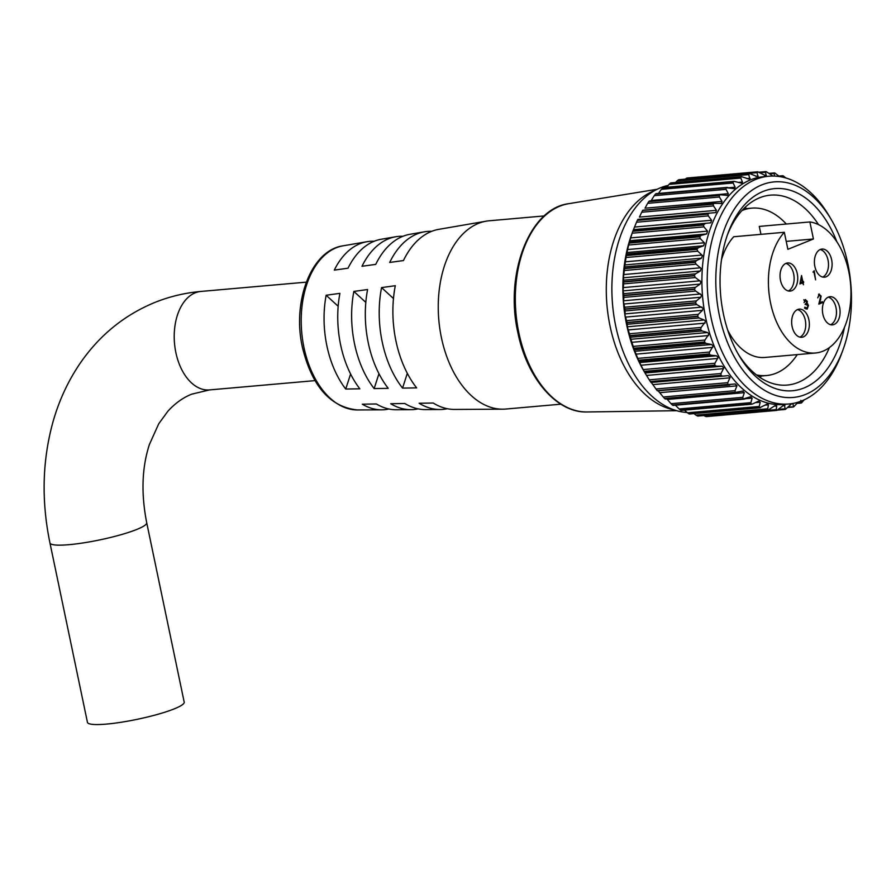 <?xml version="1.0" encoding="UTF-8"?>
<svg xmlns="http://www.w3.org/2000/svg" width="896" height="896" viewBox="0 0 896 896"><rect width="100%" height="100%" fill="white"/><g stroke="black" fill="none" stroke-linecap="round" stroke-linejoin="round"><path stroke-width="1.34" d="M678.888 179.715L749.504 173.488L757.938 176.882L757.109 172.648L685.138 179.155M685.339 178.976L686.918 178.035L757.501 171.808A119.739 74.614 -95 0 1 757.68 171.786L766.192 175.93L765.565 172.245L759.987 172.738M664.608 398.507A119.739 74.614 85 0 0 664.765 398.653L735.347 392.437A119.739 74.614 -95 0 1 735.19 392.28L664.608 398.507L663.275 396.995L735.045 390.667L736.994 385.694L735.157 383.981L727.944 384.586A119.739 74.614 -95 0 1 727.798 384.418L657.216 390.634A119.739 74.614 85 0 0 657.362 390.813L727.944 384.586M658.123 390.768L663.275 396.995M657.216 390.634L655.984 389.01L727.754 382.682L730.128 377.373L728.325 375.648L651.034 382.469L650.485 381.741L721.067 375.525A119.739 74.614 -95 0 1 720.933 375.323L650.35 381.55A119.739 74.614 85 0 0 650.485 381.741M651.291 382.435L655.984 389.01M723.811 367.931L722.075 366.206L716.52 366.173L644.75 372.501L649.253 379.837L721.011 373.509L723.811 367.931M718.133 357.459L716.475 355.779L710.931 355.219L639.173 361.547L643.149 369.578L714.918 363.261L718.133 357.459M713.171 346.125L711.603 344.501L706.115 343.426L634.346 349.754L637.762 358.389L709.531 352.061L713.171 346.125M708.982 334.051L707.538 332.528L702.128 330.96L630.358 337.277L633.17 346.394L704.939 340.066L708.982 334.051M705.622 321.418L704.312 320.006L699.026 317.957L627.267 324.285L627.278 326.794L629.418 333.76L701.187 327.432L705.622 321.418M703.136 308.37L696.853 304.606L625.083 310.934L625.038 315.258L626.573 320.645L698.331 314.317L702.475 310.33L703.136 308.37M701.557 295.086L695.621 291.077L623.862 297.405L623.526 301.963L624.646 307.227L696.416 300.899L700.829 297.248L701.557 295.086M700.907 281.736L695.374 277.547L623.605 283.875L623.09 290.875L623.694 293.686L695.453 287.358L700.123 284.077L700.907 281.736M701.187 268.509L696.08 264.186L624.322 270.514L623.325 277.794L623.706 280.179L695.464 273.851L700.358 270.995L701.187 268.509M702.397 255.55L697.76 251.182L626.002 257.51L624.68 266.896L696.45 260.579L701.534 258.171L702.397 255.55M704.536 243.051L700.381 238.683L628.622 245.011L626.629 254.016L698.387 247.688L703.64 245.773L704.536 243.051M707.549 231.168L703.909 226.878L632.139 233.206L629.496 241.696L701.266 235.368L706.642 233.957L707.549 231.168M710.774 222.824L711.592 220.259L708.299 215.902L636.53 222.23L633.27 230.104L710.774 222.824M709.643 213.058L708.03 213.92L637.448 220.147L637.885 219.374L715.725 212.598L716.453 210.314L713.485 205.901L641.726 212.229L639.419 217.101L716.453 210.314M715.042 203.347L642.79 210.235L714.672 203.358L721.414 203.414L722.053 201.41L719.41 197.008L647.651 203.336L645.019 208.197L722.053 201.41M649.32 201.04L720.496 194.768L727.754 195.406L728.302 193.659L725.995 189.347L654.237 195.675L651.269 200.458L728.302 193.659M727.91 187.466L726.152 187.723L734.675 188.675L735.134 187.186L733.163 182.997L661.394 189.325L658.101 193.973M663.23 187.578L734.037 181.339L742.078 183.288L742.448 182.056L740.79 178.069L669.032 184.397L666.68 187.275M670.891 182.918L741.586 176.68L749.862 179.346L748.81 174.597L677.051 180.925L675.573 182.504M768.835 176.232L763.526 176.702A114.318 71.243 85 0 0 705.723 318.002A114.318 71.243 85 0 0 783.608 404.454L788.906 403.984A114.318 71.243 -95 0 1 711.032 317.542A114.318 71.243 -95 0 1 768.835 176.232A114.318 71.243 -95 0 1 829.36 216.328L831.421 219.845A108.203 67.435 85 0 0 747.667 193.603A108.203 67.435 85 0 0 719.421 315.65A108.203 67.435 85 0 0 777.549 395.976A108.203 67.435 85 0 0 842.901 350.09A108.203 67.435 85 0 0 847.84 263.726A108.203 67.435 85 0 0 831.421 219.845M783.104 175.818L782.544 176.053L783.104 175.818A119.739 74.614 -95 0 1 783.283 175.896L785.803 177.957M782.712 177.162L782.544 176.053L779.285 176.344M774.603 172.939L774.077 173.387L774.603 172.939A119.739 74.614 -95 0 1 774.782 172.984L779.565 176.579M774.536 176.098L774.077 173.387L769.798 173.757M766.035 171.595L765.565 172.245L766.035 171.595A119.739 74.614 -95 0 1 766.214 171.606L772.576 175.762M757.501 171.808L757.109 172.648M749.134 173.578A119.739 74.614 -95 0 1 749.302 173.522L678.72 179.749A119.739 74.614 85 0 0 678.552 179.794L749.134 173.578L748.81 174.597M741.026 176.87A119.739 74.614 -95 0 1 741.182 176.792L670.6 183.008A119.739 74.614 85 0 0 670.443 183.098L741.026 176.87L740.79 178.069M733.286 181.653A119.739 74.614 -95 0 1 733.432 181.541L662.861 187.768A119.739 74.614 85 0 0 662.704 187.88L733.286 181.653L733.163 182.997M733.387 188.664L734.675 188.675M726.018 187.858A119.739 74.614 -95 0 1 726.152 187.723L655.57 193.939A119.739 74.614 85 0 0 655.435 194.085L726.018 187.858L725.995 189.347M726.69 195.474L727.754 195.406M721.157 194.779L648.861 201.466A119.739 74.614 85 0 0 648.726 201.634L719.309 195.418A119.739 74.614 -95 0 1 719.443 195.25M719.309 195.418L719.41 197.008M720.597 203.515L721.414 203.414M641.726 212.229L642.667 210.437L713.25 204.21A119.739 74.614 -95 0 1 713.373 204.019M713.25 204.21L713.485 205.901M636.53 222.23L637.347 220.36L707.93 214.144A119.739 74.614 -95 0 1 708.03 213.92M707.93 214.144L708.299 215.902M705.029 223.776L703.494 224.829L632.912 231.056A119.739 74.614 85 0 0 632.834 231.291L703.405 225.064A119.739 74.614 -95 0 1 703.494 224.829M703.405 225.064L703.909 226.878M701.266 235.368L699.81 236.611L629.238 242.827A119.739 74.614 85 0 0 629.171 243.074L699.754 236.858A119.739 74.614 -95 0 1 699.81 236.611M699.754 236.858L700.381 238.683M698.387 247.688L697.043 249.088L626.461 255.304A119.739 74.614 85 0 0 626.416 255.573L696.998 249.346A119.739 74.614 -95 0 1 697.043 249.088M696.998 249.346L697.76 251.182M696.45 260.579L695.206 262.114L624.624 268.33A119.739 74.614 85 0 0 624.602 268.61L695.184 262.382A119.739 74.614 -95 0 1 695.206 262.114M695.184 262.382L696.08 264.186M695.464 273.851L694.344 275.509L623.762 281.736A119.739 74.614 85 0 0 623.762 282.016L694.333 275.789A119.739 74.614 -95 0 1 694.344 275.509M694.333 275.789L695.374 277.547M695.453 287.358L694.456 289.117L623.874 295.344A119.739 74.614 85 0 0 623.885 295.624L694.467 289.397A119.739 74.614 -95 0 1 694.456 289.117M694.467 289.397L695.621 291.077M696.416 300.899L695.554 302.747L624.971 308.963A119.739 74.614 85 0 0 624.994 309.243L695.576 303.027A119.739 74.614 -95 0 1 695.554 302.747M695.576 303.027L696.853 304.606M698.331 314.317L697.603 316.221L627.021 322.437A119.739 74.614 85 0 0 627.066 322.717L697.648 316.49A119.739 74.614 -95 0 1 697.603 316.221M697.648 316.49L699.026 317.957M644.918 372.803L644.056 371.325A114.318 71.243 -95 0 1 626.696 324.968A114.318 71.243 -95 0 1 631.926 233.733L633.136 230.44M627.267 324.285L627.066 322.717M627.021 322.437L626.573 320.645M625.083 310.934L624.994 309.243M624.971 308.963L624.646 307.227M623.862 297.405L623.885 295.624M623.874 295.344L623.694 293.686M623.605 283.875L623.762 282.016M623.762 281.736L623.706 280.179M624.322 270.514L624.602 268.61M624.624 268.33L624.68 266.896M626.002 257.51L626.416 255.573M626.461 255.304L626.629 254.016M628.622 245.011L629.171 243.074M629.238 242.827L629.496 241.696M632.139 233.206L632.834 231.291M632.912 231.056L633.27 230.104L632.912 231.056M633.494 229.634L710.506 222.88M709.498 213.069L637.885 219.374L637.448 220.147A119.739 74.614 85 0 0 637.347 220.36M714.325 203.414L642.79 210.235A119.739 74.614 85 0 0 642.667 210.437M647.651 203.336L648.726 201.634M654.237 195.675L655.435 194.085M655.57 193.939L656.152 193.794M661.394 189.325L662.704 187.88M662.861 187.768L663.443 187.835M669.032 184.397L670.443 183.098M670.6 183.008L671.194 183.288L670.6 183.008M677.051 180.925L678.552 179.794M678.72 179.749L679.302 180.242M687.646 178.707L687.098 178.013L757.702 171.786L687.098 178.013A119.739 74.614 85 0 0 686.918 178.035M844.446 327.454A101.438 63.213 -95 0 1 738.83 355.163A101.438 63.213 -95 0 1 723.43 314.026A101.438 63.213 -95 0 1 728.067 233.061A101.438 63.213 -95 0 1 836.909 241.853M737.8 353.349A95.323 59.405 85 0 0 787.237 385.067A95.323 59.405 85 0 0 829.394 347.614M668.181 185.427A114.318 71.243 85 0 0 657.91 188.899L651.28 192.024A111.72 69.63 85 0 0 610.019 325.954A111.72 69.63 85 0 0 670.41 409.002L677.488 410.917A114.318 71.243 85 0 0 687.109 412.485M657.91 188.899A114.318 71.243 85 0 0 615.698 325.942A114.318 71.243 85 0 0 677.488 410.917M759.987 377.44A95.323 59.405 85 0 0 761.443 375.995M809.11 397.309A119.739 74.614 -95 0 1 808.954 397.432L808.371 397.477M804.138 399.885L801.584 402.819A119.739 74.614 -95 0 1 801.427 402.909L800.778 400.344M798.123 402.181L793.654 406.862A119.739 74.614 -95 0 1 793.486 406.93L792.982 403.693L791.526 403.816M791.762 403.637L785.4 409.394A119.739 74.614 -95 0 1 785.221 409.427L784.403 404.958M706.171 416.618A119.739 74.614 85 0 0 706.35 416.606L776.933 410.39A119.739 74.614 -95 0 1 776.754 410.39L706.171 416.618L704.458 415.912L776.227 409.595L776.709 405.933L776.048 405.149M697.614 416.013A119.739 74.614 85 0 0 697.782 416.046L768.365 409.819A119.739 74.614 -95 0 1 768.197 409.797L697.614 416.013L695.946 415.128L767.704 408.8L768.432 404.813L767.626 403.816L759.819 407.702A119.739 74.614 -95 0 1 759.64 407.646L689.058 413.862A119.739 74.614 85 0 0 689.237 413.93L760.267 407.747L689.562 413.986M680.635 410.2A119.739 74.614 85 0 0 680.814 410.29L751.397 404.062A119.739 74.614 -95 0 1 751.218 403.973L680.635 410.2L679.112 408.968L750.882 402.64L752.147 398.126L750.187 396.894L743.198 398.955A119.739 74.614 -95 0 1 743.03 398.832L672.448 405.059A119.739 74.614 85 0 0 672.616 405.171L744.979 398.944M644.134 371.358A119.739 74.614 85 0 0 644.246 371.582L714.829 365.355A119.739 74.614 -95 0 1 714.717 365.131L644.134 371.358L643.149 369.578M638.613 360.203A119.739 74.614 85 0 0 638.725 360.438L709.307 354.222A119.739 74.614 -95 0 1 709.195 353.976L638.613 360.203L637.762 358.389M633.886 348.23A119.739 74.614 85 0 0 633.976 348.477L704.558 342.261A119.739 74.614 -95 0 1 704.469 342.003L633.886 348.23L633.17 346.394M630 335.586A119.739 74.614 85 0 0 630.078 335.854L700.661 329.627A119.739 74.614 -95 0 1 700.582 329.358L630 335.586L629.418 333.76M818.552 224.65A95.323 59.405 85 0 0 770.504 195.149A95.323 59.405 85 0 0 727.373 235.021M746.682 208.6A95.323 59.405 85 0 0 745.002 207.435M842.901 350.09L841.49 353.92A114.318 71.243 -95 0 1 788.906 403.984M706.787 415.867L706.35 416.606M703.875 415.531L704.458 415.912M693.952 413.594L695.946 415.128M689.058 413.862L687.456 412.798L759.226 406.47L760.211 402.192L758.195 401.318L752.069 404.174L681.229 410.413M684.454 410.133L687.456 412.798M681.386 410.166L680.814 410.29M675.114 404.925L679.112 408.968M673.21 405.272L672.616 405.171L673.21 405.272M672.448 405.059L671.014 403.67L742.784 397.342L744.352 392.661L742.482 391.093L735.347 392.437M744.352 392.661L667.318 399.448L671.014 403.67M665.358 398.955L664.765 398.653L665.358 398.955M729.086 385.056L657.362 390.813L729.702 385M650.35 381.55L649.253 379.837M644.246 371.582L645.042 372.994L722.075 366.206M639.173 361.547L638.725 360.438M634.346 349.754L633.976 348.477M630.358 337.277L630.078 335.854M701.187 327.432L700.582 329.358M700.661 329.627L702.128 330.96M704.939 340.066L704.469 342.003M704.558 342.261L706.115 343.426M709.531 352.061L709.195 353.976M709.307 354.222L710.931 355.219M714.918 363.261L714.717 365.131M714.829 365.355L716.52 366.173M721.011 373.509L720.933 375.323M721.067 375.525L722.803 376.141L651.034 382.469M727.754 382.682L727.798 384.418M735.045 390.667L735.19 392.28M665.302 399.022L737.128 392.638M743.064 390.981L742.482 391.093M742.784 397.342L743.03 398.832M751.027 396.693L750.187 396.894M750.882 402.64L751.218 403.973M759.248 400.982L758.195 401.318M759.226 406.47L759.64 407.646M767.704 408.8L768.197 409.797M774.155 406.157L776.709 405.933L774.659 405.798L768.611 409.83L697.984 416.046M776.227 409.595L776.754 410.39M782.97 405.731L784.93 405.563L782.902 405.798L776.933 410.39L706.406 416.606M778.77 409.349L784.65 408.834L785.221 409.427M788.368 406.941L793.486 406.93M797.373 403.043L801.427 402.909M106.49 724.091A49.426 7.224 168.2 0 1 87.438 722.344L49.952 542.931A49.426 7.224 168.2 0 0 69.003 544.678A49.426 7.224 168.2 0 0 136.842 529.424A49.426 7.224 168.2 0 0 146.709 522.715L184.195 702.128A49.426 7.224 168.2 0 1 157.965 714.269A49.426 7.224 168.2 0 1 106.49 724.091M814.867 266.515A14.123 8.803 85 0 0 824.488 277.2A14.123 8.803 85 0 0 831.634 259.739A14.123 8.803 85 0 0 822.013 249.054A14.123 8.803 85 0 0 814.867 266.515M822.662 277.066A14.123 8.803 85 0 0 828.027 260.064A14.123 8.803 85 0 0 820.232 249.514M822.853 314.171A14.123 8.803 85 0 0 832.474 324.856A14.123 8.803 85 0 0 839.619 307.395A14.123 8.803 85 0 0 829.998 296.71A14.123 8.803 85 0 0 822.853 314.171M830.648 324.71A14.123 8.803 85 0 0 836.013 307.709A14.123 8.803 85 0 0 828.218 297.17M792.12 326.592A14.123 8.803 85 0 0 801.752 337.277A14.123 8.803 85 0 0 808.886 319.816A14.123 8.803 85 0 0 799.266 309.131A14.123 8.803 85 0 0 792.12 326.592M799.915 337.142A14.123 8.803 85 0 0 805.28 320.13A14.123 8.803 85 0 0 797.485 309.59M780.506 280.414A14.123 8.803 85 0 0 790.126 291.099A14.123 8.803 85 0 0 797.272 273.638A14.123 8.803 85 0 0 787.651 262.954A14.123 8.803 85 0 0 780.506 280.414M788.301 290.954A14.123 8.803 85 0 0 793.666 273.952A14.123 8.803 85 0 0 785.87 263.413M544.264 215.936L489.182 220.786A94.494 58.89 85 0 0 486.17 221.178A94.494 58.89 85 0 0 441.403 337.59A94.494 58.89 85 0 0 502.746 409.181A94.494 58.89 85 0 0 505.781 409.046L560.862 404.186M786.296 224.022A84.022 52.36 85 0 0 751.722 208.152A84.022 52.36 85 0 0 741.989 210.526M727.742 330.187A65.867 41.048 85 0 0 764.882 357.459L815.472 353.002A65.867 41.048 85 0 1 770.605 303.195A65.867 41.048 85 0 1 784.314 232.288L733.723 236.746A65.867 41.048 85 0 0 721.515 259.594M815.472 353.002A65.867 41.048 85 0 0 848.77 271.589A65.867 41.048 85 0 0 809.872 221.95L759.282 226.408L760.939 234.349M486.17 221.178L438.794 229.342A90.518 56.414 85 0 0 403.446 260.557L389.693 262.45A89.32 55.664 85 0 1 424.502 231.795A89.32 55.664 85 0 1 431.715 231.325M424.502 231.795L409.998 234.293A88.11 54.902 85 0 0 375.738 264.376L361.995 266.28A86.912 54.163 85 0 1 395.707 236.757A86.912 54.163 85 0 1 402.92 236.298M395.707 236.757L381.203 239.254A85.691 53.402 85 0 0 348.029 268.206L334.286 270.11A84.493 52.651 85 0 1 366.912 241.718A84.493 52.651 85 0 1 374.136 241.282M326.144 295.254A84.493 52.651 85 0 0 326.883 345.811A84.493 52.651 85 0 0 345.733 389.043L359.834 388.808A85.691 53.402 85 0 1 340.614 344.826A85.691 53.402 85 0 1 339.898 293.35L326.144 295.254L338.162 306.264M353.853 291.424A86.912 54.163 85 0 0 354.536 343.818A86.912 54.163 85 0 0 374.147 388.573L388.237 388.338A88.11 54.902 85 0 1 368.267 342.843A88.11 54.902 85 0 1 367.595 289.531L353.853 291.424L365.814 302.378M381.562 287.605A89.32 55.664 85 0 0 382.189 341.835A89.32 55.664 85 0 0 402.55 388.102L416.651 387.867A90.518 56.414 85 0 1 395.92 340.85A90.518 56.414 85 0 1 395.304 285.701L381.562 287.605L393.467 298.514M784.314 232.288L787.875 249.323L813.434 238.986L809.872 221.95M802.536 282.878L799.926 283.931L801.539 275.542L802.838 281.758L803.466 281.501L803.667 282.419L803.029 282.677L803.466 284.749L802.536 282.878L800.016 283.438M813.904 271.79L813.053 272.138L814.206 270.67L815.584 279.843L813.904 271.79L813.086 271.869M805.213 299.645L807.307 301.325L807.05 303.43L808.472 305.424L807.173 309.086L804.787 307.182L806.982 308.157L807.99 305.693L805.907 304.483L806.814 301.526L805.414 300.563L804.059 302.613L805.56 299.566M804.272 300.619L805.717 300.496L804.294 300.664M805.19 308.112L806.982 308.157M805.605 303.565L806.546 304.338L805.907 304.483M818.899 294.112L821.117 296.106L819.806 302.725L822.36 301.694L822.562 302.613L818.821 304.125L820.646 296.386L819.067 295.042L817.734 297.83L819.28 294.022M357.504 409.954C330.288 407.142 311.909 386.254 302.4 347.267C292.006 301.482 311.214 250.208 343.034 245.829A82.488 51.408 85 0 0 303.957 347.458A82.488 51.408 85 0 0 357.504 409.954L381.741 409.83A84.493 52.651 85 0 1 362.298 404.197L376.398 403.973A85.691 53.402 85 0 0 396.234 409.752L410.95 409.674A86.912 54.163 85 0 0 418.141 408.856M381.741 409.83A84.493 52.651 85 0 0 388.92 408.99M410.95 409.674A86.912 54.163 85 0 1 390.701 403.726L404.802 403.491A88.11 54.902 85 0 0 425.454 409.595L440.171 409.517A89.32 55.664 85 0 0 447.362 408.722M440.171 409.517A89.32 55.664 85 0 1 419.115 403.256L433.205 403.021A90.518 56.414 85 0 0 454.675 409.438L502.746 409.181M756.482 374.909A84.022 52.36 85 0 0 766.472 375.547A84.022 52.36 85 0 0 797.261 354.603M786.218 241.382L813.434 238.986M350.605 374.002L345.733 389.043M378.963 373.688L374.147 388.573M407.322 373.352L402.55 388.102M802.11 282.05L803.667 282.419M802.222 282.542L803.029 282.677M800.699 282.621L802.346 281.949L801.528 278.062L800.15 282.666M803.768 299.779L805.862 301.459M805.739 303.554L807.05 303.43M806.366 304.091L807.811 303.957M806.736 308.235L806.042 309.042M804.53 308.179L805.549 308.291M818.541 294.325L819.19 294.997M819.224 302.781L819.806 302.725M821.005 302.243L822.562 302.613M821.117 302.736L818.978 303.61M755.754 176.31L758.162 176.098M764.501 175.504L766.349 175.336M639.442 362.566L716.475 355.779M634.581 351.299L711.603 344.501M630.504 339.315L707.538 332.528M627.278 326.794L704.312 320.006M624.949 313.891L701.982 307.104M623.538 300.776L700.571 293.989M623.067 287.616L700.101 280.818M623.538 274.579L700.571 267.792M624.938 261.845L701.971 255.058M627.267 249.57L704.301 242.782M630.493 237.922L707.526 231.134M634.558 227.058L711.592 220.259M729.075 187.723L735.134 187.186M738.17 182.437L742.448 182.056M746.995 178.618L750.165 178.349M587.126 411.97C556.718 413.101 526.904 378.213 517.866 332.562C504.448 273.851 529.514 208.365 568.758 203.672A104.664 65.229 85 0 0 518.818 332.674A104.664 65.229 85 0 0 587.126 411.97L676.67 410.693M765.901 171.595L759.091 172.2L765.789 171.618M785.03 409.45L777.784 410.088L785.12 409.45M629.608 240.744L706.642 233.957M626.606 252.56L703.64 245.773M624.501 264.97L701.534 258.171M623.325 277.794L700.358 270.995M623.09 290.875L700.123 284.077M623.795 304.035L700.829 297.248M625.442 317.117L702.475 310.33M627.995 329.952L705.029 323.154M631.434 342.35L708.467 335.552M635.712 354.166L712.746 347.368M640.763 365.243L717.797 358.445M646.531 375.435L723.565 368.648M652.938 384.608L729.971 377.821M659.893 392.65L736.926 385.862M745.573 398.709L752.147 398.126M755.642 402.595L760.211 402.192M765.072 405.104L768.432 404.813M146.709 522.715C140.986 493.55 141.893 467.454 149.43 444.438L158.726 423.774L167.888 411.23C175.078 403.301 183.03 397.611 191.755 394.15L209.53 389.917A49.426 30.8 -95 0 1 175.862 352.542A49.426 30.8 -95 0 1 195.194 292.824A49.426 30.8 -95 0 1 200.85 291.446L306.298 282.15M820.098 299.824L820.68 299.779M568.758 203.672L657.149 189.269M656.018 193.648L726.981 187.398M673.109 405.418L744.117 399.157M787.842 407.467L793.251 406.986M797.07 403.402L801.091 403.043M778.949 176.064L782.734 175.728M769.238 173.365L774.334 172.917M200.85 291.446C184.867 292.869 169.478 296.554 154.694 302.512C124.701 314.899 100.139 334.746 81.01 362.04C68.589 379.938 59.259 399.818 53.043 421.68C42.291 460.443 41.261 500.853 49.952 542.931M743.546 208.869L751.722 208.152M343.034 245.829L366.912 241.718M758.296 376.275L766.472 375.547M209.53 389.917L314.978 380.621M806.635 308.246L805.19 308.37M806.557 304.338L805.112 304.472"/></g></svg>
